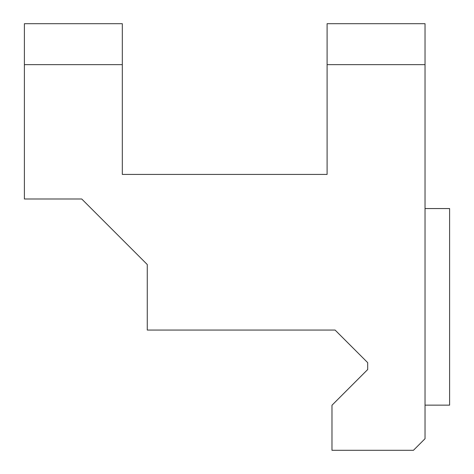 <?xml version="1.0" encoding="UTF-8"?>
<svg xmlns="http://www.w3.org/2000/svg" width="474" height="474" viewBox="0 0 474 474"><rect width="100%" height="100%" fill="white"/><g stroke="black" fill="none" stroke-linecap="round" stroke-linejoin="round"><path stroke-width="0.71" d="M425.03 208.554L449.601 208.554L449.601 405.14L425.03 405.14M327.101 174.42L122.322 174.42L327.101 174.42L327.101 23.7L425.03 23.7L425.03 64.654L327.101 64.654M122.322 174.42L122.322 64.654L24.399 64.654L24.399 198.991L81.735 198.991L147.266 264.522C146.359 263.615 146.359 263.615 147.266 264.522L147.266 330.052L335.088 330.052L367.694 362.651L367.694 369.536L331.978 405.246L331.978 450.3L413.447 450.3L425.03 438.717L425.03 64.654M24.399 64.654L24.399 23.7L122.322 23.7L122.322 64.654"/></g></svg>
